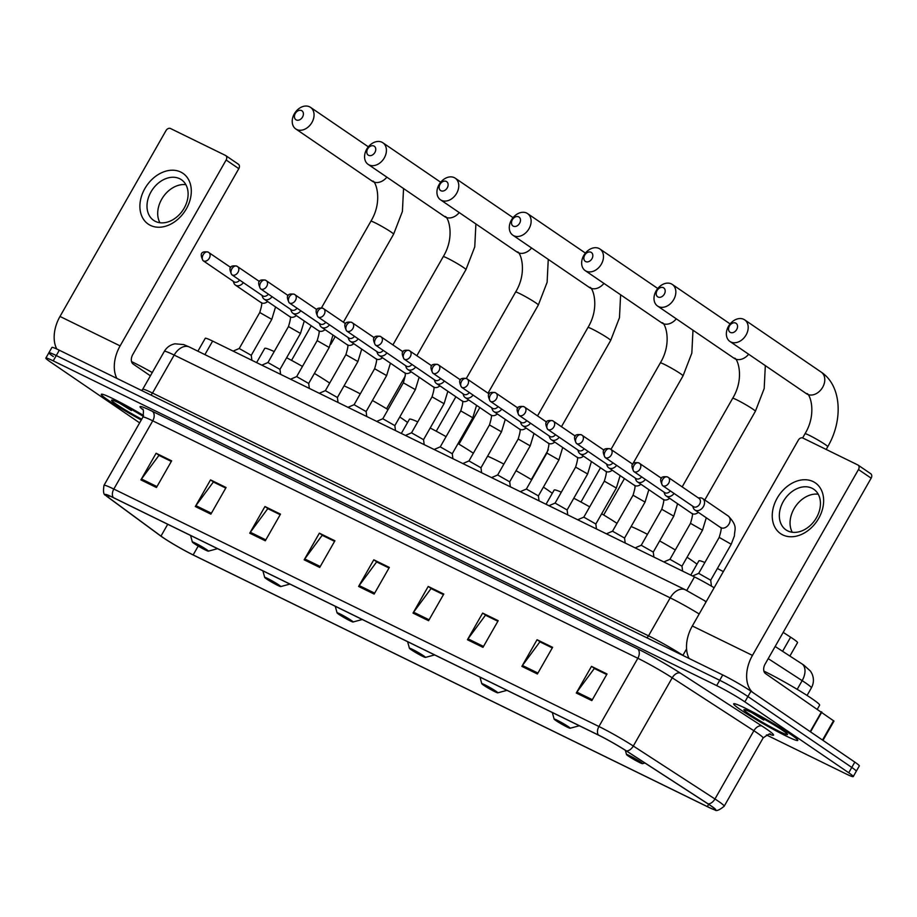 <?xml version="1.0" encoding="UTF-8"?>
<svg xmlns="http://www.w3.org/2000/svg" width="917" height="917" viewBox="0 0 917 917"><rect width="100%" height="100%" fill="white"/><g stroke="black" fill="none" stroke-linecap="round" stroke-linejoin="round"><path stroke-width="1.38" d="M783.198 632.375L790.626 637.189A23.074 1.651 29.7 0 1 793.056 638.805A23.074 1.651 29.7 0 1 797.549 642.622L789.892 656.033M197.9 351.188L205.259 338.293A23.074 1.651 29.7 0 1 212.629 341.078L694.478 576.931A23.074 1.651 29.7 0 1 714.137 587.751M766.429 734.93L845.852 773.81A23.074 1.651 -150.3 0 0 853.234 776.596L859.309 765.936A23.074 1.651 -150.3 0 0 854.816 762.107L750.966 691.212A23.074 1.651 -150.3 0 0 722.745 674.946L59.307 350.214A23.074 1.651 -150.3 0 0 51.925 347.428L48.888 352.758A23.074 1.651 -150.3 0 0 53.381 356.575M853.234 776.596A23.074 1.651 -150.3 0 0 848.741 772.767L744.879 701.872L747.917 696.542A23.074 1.651 -150.3 0 0 719.707 680.276L56.258 355.544A23.074 1.651 -150.3 0 0 48.888 352.758A23.074 1.651 -150.3 0 1 56.258 355.544L719.707 680.276A23.074 1.651 -150.3 0 1 747.917 696.542L851.778 767.437L747.917 696.542L750.966 691.212M856.272 771.266A23.074 1.651 -150.3 0 0 851.778 767.437A23.074 1.651 -150.3 0 1 856.272 771.266M790.592 734.276A36.909 2.636 -150.3 0 0 755.574 713.472A36.909 2.636 -150.3 0 0 733.646 703.809A36.909 2.636 -150.3 0 0 740.833 709.918A36.909 2.636 -150.3 0 0 775.851 730.723A36.909 2.636 -150.3 0 0 797.779 740.386A36.909 2.636 -150.3 0 0 790.592 734.276A36.909 2.636 -150.3 0 0 755.574 713.472A36.909 2.636 -150.3 0 0 733.646 703.809A36.909 2.636 -150.3 0 0 740.833 709.918A36.909 2.636 -150.3 0 0 775.851 730.723A36.909 2.636 -150.3 0 0 797.779 740.386A36.909 2.636 -150.3 0 0 790.592 734.276M143.591 415.493A36.909 2.636 -150.3 0 0 101.306 394.299A36.909 2.636 -150.3 0 0 108.493 400.408A36.909 2.636 -150.3 0 0 141.264 419.997A36.909 2.636 -150.3 0 1 108.493 400.408A36.909 2.636 -150.3 0 1 101.306 394.299A36.909 2.636 -150.3 0 1 143.591 415.493M710.411 805.493A24.61 1.754 29.7 0 1 715.203 809.562A24.61 1.754 29.7 0 1 707.339 806.593L193.166 554.923A24.61 1.754 29.7 0 1 160.979 536.101L108.378 497.392A24.61 1.754 29.7 0 1 105.684 494.79A24.61 1.754 29.7 0 1 113.548 497.759L598.652 735.205A24.61 1.754 29.7 0 1 626.151 750.828L707.809 803.762A24.61 1.754 29.7 0 1 710.411 805.493M710.824 805.688A25.218 1.8 -150.3 0 0 708.165 803.922L626.506 750.989A25.218 1.8 -150.3 0 0 598.32 734.976L113.215 497.53A25.218 1.8 -150.3 0 0 105.604 495.26A25.218 1.8 -150.3 0 0 107.908 497.152L160.509 535.86A25.218 1.8 -150.3 0 0 193.51 555.152L707.672 806.822A25.218 1.8 -150.3 0 0 714.847 809.871A25.218 1.8 -150.3 0 0 710.824 805.688M744.879 701.872A23.074 1.651 -150.3 0 0 716.67 685.607L53.22 360.874A23.074 1.651 -150.3 0 0 45.85 358.088A23.074 1.651 -150.3 0 0 50.343 361.906L139.636 422.863M249.745 533.178L264.944 506.528L280.499 514.139L265.3 540.789L249.745 533.178A6.155 4.069 116.1 0 1 250.33 532.284L265.815 539.872M195.321 506.539L210.52 479.889L226.075 487.5L210.876 514.15L195.321 506.539A6.155 4.069 116.1 0 1 195.906 505.645L211.403 513.233M140.897 479.9L156.108 453.25L171.651 460.861L156.452 487.512L140.897 479.9A6.155 4.069 116.1 0 1 141.482 479.006L156.979 486.595M413.017 613.095L428.216 586.444L443.771 594.056L428.571 620.706L413.017 613.095A6.155 4.069 116.1 0 1 413.601 612.201L429.087 619.789M467.441 639.734L482.64 613.083L498.195 620.694L482.984 647.345L467.441 639.734A6.155 4.069 116.1 0 1 468.014 638.84L483.511 646.428M521.865 666.372L537.064 639.722L552.619 647.333L537.408 673.984L521.865 666.372A6.155 4.069 116.1 0 1 522.438 665.478L537.935 673.067M576.289 693.011L591.488 666.361L607.031 673.972L591.832 700.622L576.289 693.011A6.155 4.069 116.1 0 1 576.862 692.117L592.359 699.705M304.169 559.817L319.368 533.167L334.923 540.778L319.724 567.428L304.169 559.817A6.155 4.069 116.1 0 1 304.753 558.923L320.239 566.511M358.593 586.456L373.792 559.806L389.347 567.417L374.147 594.067L358.593 586.456A6.155 4.069 116.1 0 1 359.177 585.562L374.663 593.15M268.291 508.901L280.212 514.655M213.867 482.262L225.788 488.016M159.443 455.623L171.364 461.377M431.563 588.817L443.473 594.56M485.976 615.456L497.897 621.199M540.4 642.095L552.321 647.838M594.824 668.734L606.745 674.476M322.715 535.539L334.625 541.294M377.139 562.178L389.049 567.932M373.792 559.806L377.174 562.11M389.014 567.99L376.623 561.926L359.177 585.562M319.368 533.167L322.75 535.471M334.59 541.351L322.199 535.287L304.753 558.923M591.488 666.361L594.869 668.665M606.71 674.545L594.319 668.482L576.862 692.117M537.064 639.722L540.445 642.026M552.286 647.906L539.895 641.843L522.438 665.478M482.64 613.083L486.021 615.387M497.862 621.268L485.471 615.204L468.014 638.84M428.216 586.444L431.598 588.748M443.438 594.629L431.047 588.565L413.601 612.201M156.108 453.25L159.478 455.554M171.319 461.434L158.939 455.371L141.482 479.006M210.52 479.889L213.902 482.193M225.742 488.073L213.363 482.01L195.906 505.645M264.944 506.528L268.326 508.832M280.166 514.712L267.787 508.648L250.33 532.284M817.437 709.024L819.626 705.173A38.445 2.751 -150.3 0 0 812.153 698.811A38.445 2.751 -150.3 0 0 763.907 671.118M782.614 730.368A25.068 1.788 -150.3 0 0 759.574 716.647A25.068 1.788 -150.3 0 0 744.054 709.598A25.068 1.788 -150.3 0 0 748.811 713.827A25.068 1.788 -150.3 0 0 773.329 728.35A25.068 1.788 -150.3 0 0 787.497 734.379A25.068 1.788 -150.3 0 0 782.614 730.368M751.619 712.543L763.701 720.04L760.376 717.083M763.701 720.04L756.903 715.226M813.15 481.597A30.754 22.982 124.3 0 1 818.675 518.392A30.754 22.982 124.3 0 1 782.74 534.898A30.754 22.982 124.3 0 1 777.215 498.091A30.754 22.982 124.3 0 1 813.15 481.597M787.737 530.897A24.61 18.386 -55.7 0 0 815.798 518.827A24.61 18.386 -55.7 0 0 813.769 489.254A24.61 18.386 -55.7 0 0 812.061 488.257A24.61 18.386 -55.7 0 0 783.989 500.315A24.61 18.386 -55.7 0 0 786.018 529.9A24.61 18.386 -55.7 0 0 787.737 530.897M752.479 692.243A30.754 20.334 -63.9 0 1 752.456 655.403L858.484 469.527A3.84 2.877 -55.7 0 0 858.06 465.079A3.84 2.877 -55.7 0 0 857.796 464.93L802.856 438.028A3.84 2.877 -55.7 0 0 798.363 440.091L692.335 625.979L752.456 655.403M689.103 658.486A30.754 20.334 -63.9 0 1 692.335 625.979M792.277 532.25A24.61 18.386 124.3 0 1 795.429 506.528A24.61 18.386 124.3 0 1 818.239 494.217M870.462 473.573A3.84 2.877 124.3 0 1 870.726 473.722A3.84 2.877 124.3 0 1 871.15 478.17L765.122 664.057A7.691 5.078 116.1 0 0 765.546 673.594L833.989 721.071L822.973 740.374M735.721 323.105A5.387 4.023 -55.7 0 0 729.428 325.993A5.387 4.023 -55.7 0 0 730.391 332.424A5.387 4.023 -55.7 0 0 736.683 329.535A5.387 4.023 -55.7 0 0 735.721 323.105M730.815 341.972A13.067 9.766 124.3 0 1 729.909 341.445A13.067 9.766 124.3 0 1 728.832 325.73A13.067 9.766 124.3 0 1 743.733 319.322A13.067 9.766 124.3 0 1 744.65 319.85A13.067 9.766 124.3 0 1 745.727 335.565A13.067 9.766 124.3 0 1 730.815 341.972M628.294 756.021A9.227 0.665 -150.3 0 0 636.776 761.064A9.227 0.665 -150.3 0 0 642.485 763.666A9.227 0.665 -150.3 0 0 640.742 762.107A9.227 0.665 -150.3 0 0 631.71 756.754A9.227 0.665 -150.3 0 0 626.506 754.542A9.227 0.665 -150.3 0 0 628.294 756.021M723.341 571.612A42.297 3.026 -150.3 0 0 717.381 568.494M704.864 562.511A42.297 3.026 -150.3 0 0 698.869 560.883L690.753 575.108M663.358 287.686A5.387 4.023 -55.7 0 0 657.076 290.574A5.387 4.023 -55.7 0 0 658.039 297.016A5.387 4.023 -55.7 0 0 664.332 294.128A5.387 4.023 -55.7 0 0 663.358 287.686M658.463 306.553A13.067 9.766 124.3 0 1 657.546 306.026A13.067 9.766 124.3 0 1 656.469 290.311A13.067 9.766 124.3 0 1 671.382 283.903A13.067 9.766 124.3 0 1 672.287 284.43A13.067 9.766 124.3 0 1 673.376 300.146A13.067 9.766 124.3 0 1 658.463 306.553M555.943 720.602A9.227 0.665 -150.3 0 0 564.425 725.656A9.227 0.665 -150.3 0 0 570.133 728.247A9.227 0.665 -150.3 0 0 568.38 726.688A9.227 0.665 -150.3 0 0 559.359 721.347A9.227 0.665 -150.3 0 0 554.143 719.123A9.227 0.665 -150.3 0 0 555.943 720.602M697 564.161A42.297 3.026 -150.3 0 0 691.75 560.379A42.297 3.026 -150.3 0 0 687.062 557.261M675.29 549.959A42.297 3.026 -150.3 0 0 659.644 540.927M647.471 534.336A42.297 3.026 -150.3 0 0 631.125 526.53M591.007 252.267A5.387 4.023 -55.7 0 0 584.714 255.155A5.387 4.023 -55.7 0 0 585.688 261.597A5.387 4.023 -55.7 0 0 591.969 258.709A5.387 4.023 -55.7 0 0 591.007 252.267M586.101 271.134A13.067 9.766 124.3 0 1 585.195 270.607A13.067 9.766 124.3 0 1 584.118 254.892A13.067 9.766 124.3 0 1 599.03 248.484A13.067 9.766 124.3 0 1 599.936 249.011A13.067 9.766 124.3 0 1 601.013 264.726A13.067 9.766 124.3 0 1 586.101 271.134M483.58 685.182A9.227 0.665 -150.3 0 0 492.062 690.237A9.227 0.665 -150.3 0 0 497.782 692.828A9.227 0.665 -150.3 0 0 496.028 691.269A9.227 0.665 -150.3 0 0 486.996 685.927A9.227 0.665 -150.3 0 0 481.792 683.704A9.227 0.665 -150.3 0 0 483.58 685.182M617.003 523.355A42.297 3.026 -150.3 0 0 601.667 513.784M589.688 506.849A42.297 3.026 -150.3 0 0 573.801 498.24M561.319 492.188A42.297 3.026 -150.3 0 0 554.155 490.056L546.039 504.27M518.644 216.848A5.387 4.023 -55.7 0 0 512.362 219.736A5.387 4.023 -55.7 0 0 513.325 226.178A5.387 4.023 -55.7 0 0 519.618 223.29A5.387 4.023 -55.7 0 0 518.644 216.848M513.749 235.726A13.067 9.766 124.3 0 1 512.832 235.188A13.067 9.766 124.3 0 1 511.755 219.484A13.067 9.766 124.3 0 1 526.667 213.065A13.067 9.766 124.3 0 1 527.573 213.604A13.067 9.766 124.3 0 1 528.662 229.307A13.067 9.766 124.3 0 1 513.749 235.726M411.229 649.763A9.227 0.665 -150.3 0 0 419.711 654.818A9.227 0.665 -150.3 0 0 425.419 657.409A9.227 0.665 -150.3 0 0 423.665 655.85A9.227 0.665 -150.3 0 0 414.644 650.508A9.227 0.665 -150.3 0 0 409.429 648.296A9.227 0.665 -150.3 0 0 411.229 649.763M552.286 493.335A42.297 3.026 -150.3 0 0 547.036 489.54A42.297 3.026 -150.3 0 0 543.403 487.122M531.665 479.774A42.297 3.026 -150.3 0 0 516.042 470.708M503.88 464.094A42.297 3.026 -150.3 0 0 487.592 456.185M446.292 181.428A5.387 4.023 -55.7 0 0 440 184.317A5.387 4.023 -55.7 0 0 440.974 190.759A5.387 4.023 -55.7 0 0 447.255 187.87A5.387 4.023 -55.7 0 0 446.292 181.428M441.386 200.307A13.067 9.766 124.3 0 1 440.481 199.78A13.067 9.766 124.3 0 1 439.403 184.065A13.067 9.766 124.3 0 1 454.316 177.657A13.067 9.766 124.3 0 1 455.222 178.185A13.067 9.766 124.3 0 1 456.299 193.9A13.067 9.766 124.3 0 1 441.386 200.307M338.877 614.344A9.227 0.665 -150.3 0 0 347.348 619.399A9.227 0.665 -150.3 0 0 353.068 621.99A9.227 0.665 -150.3 0 0 351.314 620.442A9.227 0.665 -150.3 0 0 342.282 615.089A9.227 0.665 -150.3 0 0 337.078 612.877A9.227 0.665 -150.3 0 0 338.877 614.344M473.344 453.227A42.297 3.026 -150.3 0 0 458.042 443.599M446.075 436.641A42.297 3.026 -150.3 0 0 430.211 427.998M417.762 421.866A42.297 3.026 -150.3 0 0 409.44 419.218L401.325 433.443M373.93 146.021A5.387 4.023 -55.7 0 0 367.648 148.909A5.387 4.023 -55.7 0 0 368.611 155.34A5.387 4.023 -55.7 0 0 374.904 152.451A5.387 4.023 -55.7 0 0 373.93 146.021M369.035 164.888A13.067 9.766 124.3 0 1 368.118 164.361A13.067 9.766 124.3 0 1 367.041 148.646A13.067 9.766 124.3 0 1 381.953 142.238A13.067 9.766 124.3 0 1 382.859 142.765A13.067 9.766 124.3 0 1 383.948 158.481A13.067 9.766 124.3 0 1 369.035 164.888M266.515 578.936A9.227 0.665 -150.3 0 0 274.997 583.98A9.227 0.665 -150.3 0 0 280.705 586.582A9.227 0.665 -150.3 0 0 278.951 585.023A9.227 0.665 -150.3 0 0 269.93 579.682A9.227 0.665 -150.3 0 0 264.715 577.458A9.227 0.665 -150.3 0 0 266.515 578.936M407.572 422.496A42.297 3.026 -150.3 0 0 402.322 418.714A42.297 3.026 -150.3 0 0 399.755 416.983M388.029 409.601A42.297 3.026 -150.3 0 0 372.428 400.488M360.278 393.852A42.297 3.026 -150.3 0 0 344.047 385.851M301.578 110.602A5.387 4.023 -55.7 0 0 295.285 113.49A5.387 4.023 -55.7 0 0 296.26 119.932A5.387 4.023 -55.7 0 0 302.541 117.044A5.387 4.023 -55.7 0 0 301.578 110.602M296.672 129.469A13.067 9.766 124.3 0 1 295.767 128.942A13.067 9.766 124.3 0 1 294.689 113.227A13.067 9.766 124.3 0 1 309.602 106.819A13.067 9.766 124.3 0 1 310.508 107.346A13.067 9.766 124.3 0 1 311.585 123.061A13.067 9.766 124.3 0 1 296.672 129.469M194.163 543.517A9.227 0.665 -150.3 0 0 202.634 548.572A9.227 0.665 -150.3 0 0 208.354 551.163A9.227 0.665 -150.3 0 0 206.6 549.604A9.227 0.665 -150.3 0 0 197.568 544.262A9.227 0.665 -150.3 0 0 192.364 542.039A9.227 0.665 -150.3 0 0 194.163 543.517M329.684 383.1A42.297 3.026 -150.3 0 0 314.405 373.414M302.461 366.433A42.297 3.026 -150.3 0 0 286.62 357.745M274.206 351.566A42.297 3.026 -150.3 0 0 264.726 348.38L256.611 362.605M692.656 506.138L693.321 507.949A6.923 5.17 -55.7 0 0 694.868 509.978L720.453 527.447A6.923 5.17 -55.7 0 0 721.232 527.86A6.923 5.17 -55.7 0 0 729.026 524.02A6.923 5.17 -55.7 0 0 728.258 516.019C738.242 526.461 734.391 529.361 734.448 535.815L731.216 544.251L710.698 580.22L698.662 573.366M694.868 509.978A6.923 5.17 -55.7 0 0 703.431 506.551A6.923 5.17 -55.7 0 0 702.674 498.55A6.923 5.17 -55.7 0 0 700.221 497.851L698.284 497.885M693.103 506.413A4.998 3.737 -55.7 0 0 693.424 506.665A4.998 3.737 -55.7 0 0 693.768 506.872A4.998 3.737 -55.7 0 0 699.602 504.19A4.998 3.737 -55.7 0 0 699.052 498.412L668.195 477.344A4.998 3.737 -55.7 0 0 667.851 477.138A4.998 3.301 -63.9 0 0 667.576 476.978A4.998 3.301 -63.9 0 0 662.636 479.591A4.998 3.301 116.1 0 0 662.911 485.804A4.998 3.737 -55.7 0 0 668.608 483.351A4.998 3.737 -55.7 0 0 668.195 477.344L667.576 476.978C660.595 475.774 658.922 478.651 662.555 485.597A4.998 3.737 -55.7 0 0 662.911 485.804M681.973 566.167L669.949 559.313M663.942 492.085L664.607 493.896A6.923 5.17 -55.7 0 0 666.155 495.925A6.923 5.17 -55.7 0 0 674.087 493.461M664.389 492.36A4.998 3.737 -55.7 0 0 664.71 492.612A4.998 3.737 -55.7 0 0 665.054 492.807A4.998 3.737 -55.7 0 0 670.361 490.927M677.571 503.72L673.777 516.145L653.271 552.103L641.235 545.26M635.229 478.032L635.894 479.843A6.923 5.17 -55.7 0 0 637.441 481.872A6.923 5.17 -55.7 0 0 645.373 479.408M635.676 478.307A4.998 3.737 -55.7 0 0 635.985 478.559A4.998 3.737 -55.7 0 0 636.341 478.754A4.998 3.737 -55.7 0 0 641.648 476.874M648.858 489.667L645.064 502.08L624.557 538.05L612.522 531.207M606.504 463.979L607.18 465.79A6.923 5.17 -55.7 0 0 608.728 467.819A6.923 5.17 -55.7 0 0 616.66 465.355M606.962 464.254A4.998 3.737 -55.7 0 0 607.272 464.495A4.998 3.737 -55.7 0 0 607.627 464.701A4.998 3.737 -55.7 0 0 612.934 462.81M620.133 475.614L616.35 488.027L595.844 523.997L583.808 517.154M577.79 449.926L578.467 451.737A6.923 5.17 -55.7 0 0 580.014 453.766A6.923 5.17 -55.7 0 0 587.935 451.302M578.249 450.19A4.998 3.737 -55.7 0 0 578.558 450.442A4.998 3.737 -55.7 0 0 578.914 450.648A4.998 3.737 -55.7 0 0 584.221 448.757M591.419 461.549L587.637 473.974L567.119 509.944L555.094 503.089M549.077 435.862L549.753 437.673A6.923 5.17 -55.7 0 0 551.3 439.702A6.923 5.17 -55.7 0 0 559.221 437.249M549.535 436.137A4.998 3.737 -55.7 0 0 549.845 436.389A4.998 3.737 -55.7 0 0 550.2 436.595A4.998 3.737 -55.7 0 0 555.507 434.704M538.405 495.902L526.381 489.036L546.899 453.067L558.923 459.921L562.706 447.496M520.363 421.809L521.039 423.62A6.923 5.17 -55.7 0 0 522.587 425.648A6.923 5.17 -55.7 0 0 530.507 423.195M520.822 422.084A4.998 3.737 -55.7 0 0 521.131 422.336A4.998 3.737 -55.7 0 0 521.475 422.542A4.998 3.737 -55.7 0 0 526.794 420.651M533.992 433.443L530.209 445.868L509.692 481.826L497.667 474.983M491.65 407.756L492.326 409.567A6.923 5.17 -55.7 0 0 493.862 411.595A6.923 5.17 -55.7 0 0 501.794 409.131M492.097 408.031A4.998 3.737 -55.7 0 0 492.418 408.283A4.998 3.737 -55.7 0 0 492.761 408.478A4.998 3.737 -55.7 0 0 498.069 406.598M501.496 431.815L480.978 467.773L468.954 460.93L489.472 424.949L501.496 431.815L505.278 419.39M462.936 393.702L463.612 395.514A6.923 5.17 -55.7 0 0 465.148 397.542A6.923 5.17 -55.7 0 0 473.08 395.078M463.383 393.978A4.998 3.737 -55.7 0 0 463.704 394.23A4.998 3.737 -55.7 0 0 464.048 394.425A4.998 3.737 -55.7 0 0 469.355 392.533M472.782 417.751L452.264 453.72L440.24 446.877L460.758 410.896L472.782 417.751L476.565 405.337M434.222 379.649L434.887 381.461A6.923 5.17 -55.7 0 0 436.435 383.489A6.923 5.17 -55.7 0 0 444.367 381.025M434.669 379.925A4.998 3.737 -55.7 0 0 434.99 380.165A4.998 3.737 -55.7 0 0 435.334 380.372A4.998 3.737 -55.7 0 0 440.641 378.48M423.539 439.679L411.515 432.824L432.045 396.843L444.069 403.698L447.851 391.272M405.509 365.596L406.174 367.396A6.923 5.17 -55.7 0 0 407.721 369.436A6.923 5.17 -55.7 0 0 415.653 366.972M405.956 365.86A4.998 3.737 -55.7 0 0 406.277 366.112A4.998 3.737 -55.7 0 0 406.621 366.319A4.998 3.737 -55.7 0 0 411.928 364.427M419.138 377.219L415.355 389.645L394.837 425.614L382.802 418.76M376.795 351.532L377.46 353.343A6.923 5.17 -55.7 0 0 379.008 355.372A6.923 5.17 -55.7 0 0 386.94 352.919M377.242 351.807A4.998 3.737 -55.7 0 0 377.563 352.059A4.998 3.737 -55.7 0 0 377.907 352.266A4.998 3.737 -55.7 0 0 383.214 350.374M386.63 375.592L366.124 411.561L354.088 404.706L374.617 368.737L386.63 375.592L390.424 363.166M348.082 337.479L348.747 339.29A6.923 5.17 -55.7 0 0 350.294 341.319A6.923 5.17 -55.7 0 0 358.226 338.854M348.529 337.754A4.998 3.737 -55.7 0 0 348.838 338.006A4.998 3.737 -55.7 0 0 349.194 338.213A4.998 3.737 -55.7 0 0 354.501 336.321M357.917 361.539L337.41 397.497L325.375 390.653L345.892 354.673L357.917 361.539L361.711 349.113M319.368 323.426L320.033 325.237A6.923 5.17 -55.7 0 0 321.58 327.266A6.923 5.17 -55.7 0 0 329.512 324.801M319.815 323.701A4.998 3.737 -55.7 0 0 320.125 323.953A4.998 3.737 -55.7 0 0 320.48 324.148A4.998 3.737 -55.7 0 0 325.787 322.268M308.685 383.455L296.661 376.6L317.179 340.62L329.203 347.474L332.986 335.06M290.643 309.373L291.319 311.184A6.923 5.17 -55.7 0 0 292.867 313.213A6.923 5.17 -55.7 0 0 300.799 310.748M291.102 309.648A4.998 3.737 -55.7 0 0 291.411 309.889A4.998 3.737 -55.7 0 0 291.766 310.095A4.998 3.737 -55.7 0 0 297.074 308.204M300.489 333.421L279.972 369.391L267.947 362.547L288.465 326.567L300.489 333.421L304.272 321.007M261.93 295.32L262.606 297.131A6.923 5.17 -55.7 0 0 264.153 299.16A6.923 5.17 -55.7 0 0 272.074 296.695M262.388 295.583A4.998 3.737 -55.7 0 0 262.698 295.836A4.998 3.737 -55.7 0 0 263.053 296.042A4.998 3.737 -55.7 0 0 268.36 294.151M275.558 306.943L271.776 319.368L251.258 355.337L239.234 348.494M233.216 281.255L233.892 283.066A6.923 5.17 -55.7 0 0 235.44 285.107A6.923 5.17 -55.7 0 0 243.36 282.642M233.675 281.53A4.998 3.737 -55.7 0 0 233.984 281.783A4.998 3.737 -55.7 0 0 234.328 281.989A4.998 3.737 -55.7 0 0 239.646 280.098M180.798 172.075A30.754 22.982 124.3 0 1 186.334 208.87A30.754 22.982 124.3 0 1 150.399 225.376A30.754 22.982 124.3 0 1 144.863 188.581A30.754 22.982 124.3 0 1 180.798 172.075M155.386 221.375A24.61 18.386 -55.7 0 0 183.457 209.317A24.61 18.386 -55.7 0 0 181.428 179.732A24.61 18.386 -55.7 0 0 179.709 178.735A24.61 18.386 -55.7 0 0 151.649 190.805A24.61 18.386 -55.7 0 0 153.678 220.378A24.61 18.386 -55.7 0 0 155.386 221.375M116.883 378.4A30.754 20.334 -63.9 0 1 120.116 345.892L226.144 160.005A3.84 2.877 -55.7 0 0 225.72 155.569A3.84 2.877 -55.7 0 0 225.444 155.409L170.505 128.518A3.84 2.877 -55.7 0 0 166.011 130.581L59.995 316.457L120.116 345.892M56.785 349.022A30.754 20.334 -63.9 0 1 59.995 316.457M159.925 222.728A24.61 18.386 124.3 0 1 163.088 197.006A24.61 18.386 124.3 0 1 185.887 184.695M238.111 164.051A3.84 2.877 124.3 0 1 238.386 164.212A3.84 2.877 124.3 0 1 238.81 168.659L132.782 354.535A7.691 5.078 116.1 0 0 133.206 364.083L150.388 375.821M143.281 416.364A25.068 1.788 -150.3 0 0 111.714 400.087A25.068 1.788 -150.3 0 0 116.47 404.317A25.068 1.788 -150.3 0 0 141.711 419.218M119.279 403.022L131.36 410.529L128.036 407.561M152.268 372.531A38.445 2.751 -150.3 0 0 131.555 361.607M131.36 410.529L124.563 405.704M782.579 651.299L790.626 637.189M686.753 590.479L694.478 576.931M204.904 354.615L212.629 341.078M775.152 646.474L803.705 665.02L810.525 671.175L811.981 673.697C814.067 678.523 813.872 683.245 811.385 687.888A30.754 2.201 -150.3 0 0 805.401 682.798A30.754 2.201 -150.3 0 0 802.157 680.643L797.194 689.343M722.745 674.946L716.67 685.607M854.816 762.107L848.741 772.767M59.307 350.214L53.22 360.874M686.569 648.927L682.913 655.357L683.52 655.747M699.178 613.977A30.754 2.201 -150.3 0 0 670.201 597.861L648.537 635.836A30.754 2.201 29.7 0 1 682.913 655.357A3.84 2.384 -57 0 0 682.867 655.437M801.779 663.736A15.383 9.548 123 0 1 802.157 680.643L768.217 658.635M189.372 347.016A15.383 10.167 116.1 0 0 174.173 355.074A30.754 2.201 -150.3 0 0 164.338 351.36C166.779 347.279 170.31 344.769 174.952 343.806L183.755 344.586L189.372 347.016L685.4 589.814A15.383 10.167 116.1 0 0 670.201 597.861L174.173 355.074L152.509 393.049L648.537 635.836A3.84 2.545 -63.9 0 1 646.68 637.716M164.338 351.36L142.685 389.335A30.754 2.201 29.7 0 1 152.509 393.049A3.84 2.545 -63.9 0 1 150.652 394.929M685.4 589.814L704.199 600.475A15.383 9.548 123 0 1 705.918 602.171M707.339 806.593L708.646 804.301M113.215 497.53A7.691 5.078 -63.9 0 1 113.823 489.059L598.927 726.505A30.754 2.201 29.7 0 1 633.303 746.025L714.962 798.971A30.754 2.201 29.7 0 1 718.206 801.126A30.754 2.201 29.7 0 1 724.189 806.215L763.104 737.99A30.754 2.201 -150.3 0 0 757.121 732.901A30.754 2.201 -150.3 0 0 753.877 730.746L672.218 677.801A30.754 2.201 -150.3 0 0 637.842 658.28L152.738 420.834A30.754 2.201 -150.3 0 0 142.903 417.132C143.74 411.435 143.568 408.753 142.387 409.085M708.165 803.922A7.691 4.78 123 0 0 714.962 798.971L753.877 730.746A7.691 4.78 -57 0 1 762.05 726.081A38.445 2.751 29.7 0 1 769.638 734.265M142.788 409.612A38.445 2.751 29.7 0 1 152.314 411.297L637.418 648.743A7.691 5.078 116.1 0 1 637.842 658.28L598.927 726.505A7.691 5.078 116.1 0 0 598.32 734.976M105.604 495.26C103.575 494.916 103.036 491.615 103.988 485.345A30.754 2.201 29.7 0 1 113.823 489.059L152.738 420.834A7.691 5.078 116.1 0 0 152.314 411.297M637.418 648.743A38.445 2.751 29.7 0 1 680.38 673.135A7.691 4.78 -57 0 0 672.218 677.801L633.303 746.025A7.691 4.78 123 0 1 626.506 750.989M680.38 673.135L762.05 726.081M108.378 497.392L109.295 495.788M160.979 536.101L167.719 524.283M193.166 554.923L198.221 546.062M810.192 731.651L821.517 711.81M871.15 478.17L858.484 469.527M821.838 712.039L810.525 731.869M822.503 740.053L833.564 720.659M802.627 437.936L805.034 433.718A13.067 0.94 29.7 0 1 809.218 435.3A13.067 0.94 29.7 0 1 825.208 444.516A13.067 0.94 29.7 0 1 827.753 446.671C843.124 420.571 841.898 385.828 821.231 372.13L744.65 319.85M805.034 433.718C817.907 412.421 809.046 391.548 806.49 393.725A13.067 9.766 -55.7 0 0 807.407 394.253A13.067 9.766 -55.7 0 0 822.32 387.845A13.067 9.766 -55.7 0 0 821.231 372.13M682.168 486.881L732.683 398.299A13.067 0.94 29.7 0 1 736.855 399.881A13.067 0.94 29.7 0 1 752.846 409.097A13.067 0.94 29.7 0 1 755.39 411.263L764.182 388.556L765.328 365.631M732.683 398.299C745.555 377.002 736.695 356.128 734.139 358.306A13.067 9.766 -55.7 0 0 735.044 358.834A13.067 9.766 -55.7 0 0 748.662 354.237M610.986 449.387L660.332 362.891A13.067 0.94 29.7 0 1 664.504 364.462A13.067 0.94 29.7 0 1 680.494 373.678A13.067 0.94 29.7 0 1 683.039 375.844L691.831 353.137L692.977 330.212M660.332 362.891C673.193 341.594 664.332 320.709 661.776 322.887A13.067 9.766 -55.7 0 0 662.693 323.426A13.067 9.766 -55.7 0 0 676.299 318.829M537.534 415.882L587.969 327.472A13.067 0.94 29.7 0 1 592.153 329.043A13.067 0.94 29.7 0 1 608.131 338.258A13.067 0.94 29.7 0 1 610.676 340.425L619.468 317.718L620.614 294.793M587.969 327.472C600.841 306.175 591.981 285.29 589.425 287.48A13.067 9.766 -55.7 0 0 590.33 288.007A13.067 9.766 -55.7 0 0 603.948 283.41M466.317 378.48L515.618 292.053A13.067 0.94 29.7 0 1 519.79 293.635A13.067 0.94 29.7 0 1 535.78 302.839A13.067 0.94 29.7 0 1 538.325 305.006L547.117 282.298L548.263 259.373M515.618 292.053C528.49 270.756 519.618 249.871 517.062 252.06A13.067 9.766 -55.7 0 0 517.979 252.588A13.067 9.766 -55.7 0 0 531.585 247.991M392.912 344.895L443.255 256.634A13.067 0.94 29.7 0 1 447.439 258.216A13.067 0.94 29.7 0 1 463.417 267.432A13.067 0.94 29.7 0 1 465.962 269.587L474.754 246.891L475.9 223.954M443.255 256.634C456.127 235.337 447.267 214.463 444.711 216.641A13.067 9.766 -55.7 0 0 445.616 217.169A13.067 9.766 -55.7 0 0 459.234 212.572M321.477 307.86L370.904 221.215A13.067 0.94 29.7 0 1 375.076 222.797A13.067 0.94 29.7 0 1 391.066 232.012A13.067 0.94 29.7 0 1 393.611 234.179L402.403 211.472L403.549 188.547M370.904 221.215C383.776 199.929 374.915 179.044 372.348 181.222A13.067 9.766 -55.7 0 0 373.265 181.761A13.067 9.766 -55.7 0 0 386.871 177.164M731.216 544.251L719.192 537.396C721.324 530.393 721.748 527.08 720.453 527.447M634.186 471.739A4.998 3.737 -55.7 0 0 639.894 469.298A4.998 3.737 -55.7 0 0 639.481 463.28A4.998 3.737 -55.7 0 0 639.126 463.085A4.998 3.301 -63.9 0 0 638.862 462.925A4.998 3.301 -63.9 0 0 633.922 465.538A4.998 3.301 116.1 0 0 634.186 471.739A4.998 3.737 -55.7 0 1 633.842 471.544L664.71 492.612M706.285 517.773L702.502 530.198L690.478 523.343C692.61 516.34 693.034 513.027 691.739 513.394A6.923 5.17 -55.7 0 0 692.518 513.807A6.923 5.17 -55.7 0 0 698.341 512.351M605.472 457.686A4.998 3.737 -55.7 0 0 611.181 455.233A4.998 3.737 -55.7 0 0 610.768 449.227A4.998 3.737 -55.7 0 0 610.413 449.032A4.998 3.301 -63.9 0 0 610.149 448.872A4.998 3.301 -63.9 0 0 605.197 451.485A4.998 3.301 116.1 0 0 605.472 457.686A4.998 3.737 -55.7 0 1 605.128 457.491L635.985 478.559M673.777 516.145L661.753 509.279C663.897 502.287 664.321 498.974 663.025 499.341A6.923 5.17 -55.7 0 0 663.805 499.754A6.923 5.17 -55.7 0 0 669.628 498.298M576.759 443.633A4.998 3.737 -55.7 0 0 582.467 441.18A4.998 3.737 -55.7 0 0 582.054 435.174A4.998 3.737 -55.7 0 0 581.699 434.967A4.998 3.301 -63.9 0 0 581.424 434.818A4.998 3.301 -63.9 0 0 576.484 437.432A4.998 3.301 116.1 0 0 576.759 443.633A4.998 3.737 -55.7 0 1 576.415 443.427L607.272 464.495M645.064 502.08L633.039 495.226C635.183 488.234 635.607 484.921 634.312 485.288A6.923 5.17 -55.7 0 0 635.091 485.701A6.923 5.17 -55.7 0 0 640.914 484.245M548.045 429.58A4.998 3.737 -55.7 0 0 553.753 427.127A4.998 3.737 -55.7 0 0 553.329 421.121A4.998 3.737 -55.7 0 0 552.985 420.914A4.998 3.301 -63.9 0 0 552.71 420.754A4.998 3.301 -63.9 0 0 547.77 423.379A4.998 3.301 116.1 0 0 548.045 429.58A4.998 3.737 -55.7 0 1 547.701 429.374L578.558 450.442M616.35 488.027L604.326 481.173C606.469 474.181 606.894 470.857 605.598 471.223A6.923 5.17 -55.7 0 0 606.378 471.636A6.923 5.17 -55.7 0 0 612.201 470.192M519.331 415.527A4.998 3.737 -55.7 0 0 525.028 413.074A4.998 3.737 -55.7 0 0 524.616 407.068A4.998 3.737 -55.7 0 0 524.272 406.861A4.998 3.301 -63.9 0 0 523.997 406.701A4.998 3.301 -63.9 0 0 519.056 409.314A4.998 3.301 116.1 0 0 519.331 415.527A4.998 3.737 -55.7 0 1 518.988 415.321L549.845 436.389M587.637 473.974L575.612 467.12C577.756 460.116 578.18 456.804 576.885 457.17A6.923 5.17 -55.7 0 0 577.664 457.583A6.923 5.17 -55.7 0 0 583.487 456.127M490.618 401.474A4.998 3.737 -55.7 0 0 496.315 399.021A4.998 3.737 -55.7 0 0 495.902 393.015A4.998 3.737 -55.7 0 0 495.558 392.808A4.998 3.301 -63.9 0 0 495.283 392.648A4.998 3.301 -63.9 0 0 490.343 395.261A4.998 3.301 116.1 0 0 490.618 401.474A4.998 3.737 -55.7 0 1 490.274 401.268L521.131 422.336M522.587 425.648L548.171 443.117A6.923 5.17 -55.7 0 0 548.951 443.53A6.923 5.17 -55.7 0 0 554.774 442.074M461.904 387.41A4.998 3.737 -55.7 0 0 467.601 384.968A4.998 3.737 -55.7 0 0 467.189 378.95A4.998 3.737 -55.7 0 0 466.845 378.755A4.998 3.301 -63.9 0 0 466.57 378.595A4.998 3.301 -63.9 0 0 461.629 381.208A4.998 3.301 116.1 0 0 461.904 387.41A4.998 3.737 -55.7 0 1 461.549 387.215L492.418 408.283M530.209 445.868L518.185 439.002C520.329 432.01 520.741 428.697 519.446 429.064A6.923 5.17 -55.7 0 0 520.237 429.477A6.923 5.17 -55.7 0 0 526.049 428.021M433.191 373.357A4.998 3.737 -55.7 0 0 438.888 370.904A4.998 3.737 -55.7 0 0 438.475 364.897A4.998 3.737 -55.7 0 0 438.131 364.702A4.998 3.301 -63.9 0 0 437.856 364.542A4.998 3.301 -63.9 0 0 432.916 367.155A4.998 3.301 116.1 0 0 433.191 373.357A4.998 3.737 -55.7 0 1 432.835 373.15L463.704 394.23M465.148 397.542L490.733 415.011A6.923 5.17 -55.7 0 0 491.523 415.424A6.923 5.17 -55.7 0 0 497.335 413.968M404.477 359.304A4.998 3.737 -55.7 0 0 410.174 356.851A4.998 3.737 -55.7 0 0 409.761 350.844A4.998 3.737 -55.7 0 0 409.418 350.638A4.998 3.301 -63.9 0 0 409.142 350.489A4.998 3.301 -63.9 0 0 404.202 353.102A4.998 3.301 116.1 0 0 404.477 359.304A4.998 3.737 -55.7 0 1 404.122 359.097L434.99 380.165M436.435 383.489L462.019 400.958A6.923 5.17 -55.7 0 0 462.798 401.359A6.923 5.17 -55.7 0 0 468.621 399.915M375.764 345.25A4.998 3.737 -55.7 0 0 381.461 342.798A4.998 3.737 -55.7 0 0 381.048 336.791A4.998 3.737 -55.7 0 0 380.704 336.585A4.998 3.301 -63.9 0 0 380.429 336.424A4.998 3.301 -63.9 0 0 375.489 339.049A4.998 3.301 116.1 0 0 375.764 345.25A4.998 3.737 -55.7 0 1 375.408 345.044L406.277 366.112M407.721 369.436L433.305 386.894A6.923 5.17 -55.7 0 0 434.085 387.306A6.923 5.17 -55.7 0 0 439.908 385.862M347.039 331.197A4.998 3.737 -55.7 0 0 352.747 328.745A4.998 3.737 -55.7 0 0 352.334 322.738A4.998 3.737 -55.7 0 0 351.979 322.532A4.998 3.301 -63.9 0 0 351.715 322.371A4.998 3.301 -63.9 0 0 346.775 324.985A4.998 3.301 116.1 0 0 347.039 331.197A4.998 3.737 -55.7 0 1 346.695 330.991L377.563 352.059M415.355 389.645L403.331 382.79C405.463 375.787 405.887 372.474 404.592 372.841A6.923 5.17 -55.7 0 0 405.371 373.253A6.923 5.17 -55.7 0 0 411.194 371.798M318.325 317.133A4.998 3.737 -55.7 0 0 324.033 314.691A4.998 3.737 -55.7 0 0 323.621 308.685A4.998 3.737 -55.7 0 0 323.265 308.479A4.998 3.301 -63.9 0 0 323.002 308.318A4.998 3.301 -63.9 0 0 318.05 310.932A4.998 3.301 116.1 0 0 318.325 317.133A4.998 3.737 -55.7 0 1 317.981 316.938L348.838 338.006M350.294 341.319L375.878 358.788A6.923 5.17 -55.7 0 0 376.658 359.2A6.923 5.17 -55.7 0 0 382.481 357.745M289.612 303.08A4.998 3.737 -55.7 0 0 295.32 300.627A4.998 3.737 -55.7 0 0 294.907 294.621A4.998 3.737 -55.7 0 0 294.552 294.426A4.998 3.301 -63.9 0 0 294.277 294.265A4.998 3.301 -63.9 0 0 289.336 296.879A4.998 3.301 116.1 0 0 289.612 303.08A4.998 3.737 -55.7 0 1 289.268 302.885L320.125 323.953M321.58 327.266L347.165 344.735A6.923 5.17 -55.7 0 0 347.944 345.147A6.923 5.17 -55.7 0 0 353.767 343.692M260.898 289.027A4.998 3.737 -55.7 0 0 266.606 286.574A4.998 3.737 -55.7 0 0 266.194 280.568A4.998 3.737 -55.7 0 0 265.838 280.361A4.998 3.301 -63.9 0 0 265.563 280.212A4.998 3.301 -63.9 0 0 260.623 282.826A4.998 3.301 116.1 0 0 260.898 289.027A4.998 3.737 -55.7 0 1 260.554 288.821L291.411 309.889M292.867 313.213L318.451 330.682A6.923 5.17 -55.7 0 0 319.231 331.094A6.923 5.17 -55.7 0 0 325.054 329.639M232.184 274.974A4.998 3.737 -55.7 0 0 237.881 272.521A4.998 3.737 -55.7 0 0 237.469 266.515A4.998 3.737 -55.7 0 0 237.125 266.308A4.998 3.301 -63.9 0 0 236.85 266.148A4.998 3.301 -63.9 0 0 231.909 268.773A4.998 3.301 116.1 0 0 232.184 274.974A4.998 3.737 -55.7 0 1 231.841 274.768L262.698 295.836M264.153 299.16L289.738 316.617A6.923 5.17 -55.7 0 0 290.517 317.03A6.923 5.17 -55.7 0 0 296.34 315.586M203.471 260.921A4.998 3.737 -55.7 0 0 209.168 258.468A4.998 3.737 -55.7 0 0 208.755 252.462A4.998 3.737 -55.7 0 0 208.411 252.255A4.998 3.301 -63.9 0 0 208.136 252.095A4.998 3.301 -63.9 0 0 203.196 254.708A4.998 3.301 116.1 0 0 203.471 260.921A4.998 3.737 -55.7 0 1 203.127 260.715L233.984 281.783M271.776 319.368L259.752 312.514C261.895 305.51 262.319 302.197 261.013 302.564A6.923 5.17 -55.7 0 0 261.803 302.977A6.923 5.17 -55.7 0 0 267.626 301.533M238.81 168.659L226.144 160.005M811.385 687.888L807.075 695.453M142.685 389.335L141.619 390.504M704.199 600.475L706.159 601.747M714.847 809.871C716.166 811.442 719.283 810.227 724.189 806.215M45.85 358.088L48.888 352.758M103.988 485.345L142.903 417.132M770.291 734.345C770.612 733.038 768.217 734.253 763.104 737.99M858.06 465.079L870.726 473.722M806.49 393.725L729.909 341.445M826.171 449.445L827.753 446.671M642.485 763.666L644.938 763.001M626.506 754.542L625.325 750.289M734.139 358.306L657.546 306.026M704.783 499.994L755.39 411.263M570.133 728.247L579.338 725.748M554.143 719.123L552.321 712.532M730.127 323.919L672.287 284.43M661.776 322.887L585.195 270.607M603.673 514.987L624.454 478.548M632.65 464.174L683.039 375.844M497.782 692.828L506.975 690.341M481.792 683.704L479.969 677.113M657.776 288.5L599.936 249.011M580.954 502.035L600.509 467.762M589.425 287.48L512.832 235.188M531.31 479.568L548.332 449.731M561.479 426.68L610.676 340.425M425.419 657.409L434.624 654.921M409.429 648.296L407.607 641.694M585.413 253.081L527.573 213.604M517.062 252.06L440.481 199.78M458.958 444.149L479.832 407.561M488.027 393.175L538.325 305.006M353.068 621.99L362.261 619.502M337.078 612.877L335.255 606.275M513.062 217.661L455.222 178.185M436.251 431.196L455.887 396.763M444.711 216.641L368.118 164.361M386.596 408.73L405.337 375.89M416.857 355.693L465.962 269.587M280.705 586.582L289.91 584.083M264.715 577.458L262.892 570.867M440.699 182.254L382.859 142.765M372.348 181.222L295.767 128.942M330.739 344.402L335.209 336.573M343.405 322.188L393.611 234.179M208.354 551.163L217.558 548.664M192.364 542.039L190.541 535.448M368.347 146.835L310.508 107.346M291.537 360.37L311.264 325.776M710.698 580.197L711.454 586.169M662.555 485.597L693.424 506.665M692.564 575.991L698.685 573.354L719.192 537.396M728.258 516.019L702.674 498.55M661.501 478.319L638.862 462.925C631.882 461.721 630.208 464.587 633.842 471.544M682.615 571.119L681.984 566.144L702.502 530.198M691.739 513.394L666.155 495.925M663.851 561.938L669.972 559.301L690.478 523.343M632.787 464.266L610.149 448.872C603.168 447.668 601.495 450.534 605.128 457.491M663.025 499.341L637.441 481.872M653.271 552.091L653.901 557.066M641.247 545.248L661.753 509.279M641.258 545.237L635.137 547.885M604.062 450.201L581.424 434.818C574.455 433.603 572.781 436.481 576.415 443.427M634.312 485.288L608.728 467.819M624.546 538.038L625.188 543.013M606.424 533.832L612.545 531.184L633.039 495.226M575.349 436.148L552.71 420.754C545.73 419.55 544.068 422.428 547.701 429.374M605.598 471.223L580.014 453.766M595.832 523.985L596.474 528.96M577.71 519.767L583.831 517.131L604.326 481.173M546.635 422.095L523.997 406.701C517.016 405.497 515.343 408.374 518.988 415.321M576.885 457.17L551.3 439.702M567.119 509.921L567.761 514.895M548.996 505.714L555.117 503.078L575.612 467.12M517.922 408.042L495.283 392.648C488.303 391.444 486.629 394.321 490.274 401.268M539.047 500.842L538.405 495.868L558.923 459.921M548.16 443.117C549.455 442.751 549.042 446.063 546.899 453.067M526.404 489.025L520.283 491.661M489.208 393.989L466.57 378.595C459.589 377.391 457.915 380.257 461.549 387.215M519.446 429.064L493.862 411.595M509.692 481.815L510.333 486.789M497.667 474.972L518.185 439.002M497.69 474.972L491.569 477.608M460.494 379.936L437.856 364.542C430.875 363.338 429.202 366.204 432.835 373.15M480.978 467.762L481.608 472.736M490.733 415.011C492.028 414.644 491.615 417.957 489.472 424.949M468.977 460.907L462.844 463.555M431.781 365.872L409.142 350.489C402.162 349.274 400.488 352.151 404.122 359.097M452.264 453.709L452.895 458.683M462.019 400.947C463.314 400.58 462.89 403.904 460.758 410.896M440.252 446.854L434.131 449.49M403.067 351.819L380.429 336.424C373.448 335.221 371.775 338.098 375.408 345.044M424.181 444.63L423.551 439.644L444.069 403.698M433.305 386.894C434.601 386.527 434.177 389.851 432.045 396.843M411.538 432.801L405.417 435.437M374.354 337.765L351.715 322.371C344.735 321.168 343.061 324.045 346.695 330.991M404.592 372.841L379.008 355.372M394.837 425.591L395.468 430.566M382.813 418.748L403.331 382.79M382.825 418.748L376.704 421.384M345.64 323.712L323.002 308.318C316.021 307.115 314.348 309.98 317.981 316.938M366.124 411.538L366.754 416.513M375.878 358.788C377.174 358.421 376.749 361.734 374.617 368.737M354.111 404.695L347.99 407.331M316.915 309.659L294.277 294.265C287.308 293.062 285.634 295.927 289.268 302.885M337.399 397.485L338.041 402.46M347.165 344.735C348.46 344.368 348.036 347.681 345.892 354.673M325.397 390.631L319.276 393.278M288.202 295.595L265.563 280.212C258.583 279.009 256.92 281.874 260.554 288.821M309.327 388.407L308.685 383.432L329.203 347.474M318.451 330.682C319.746 330.315 319.322 333.628 317.179 340.62M296.684 376.578L290.563 379.225M259.488 281.542L236.85 266.148C229.869 264.944 228.207 267.821 231.841 274.768M279.972 369.379L280.613 374.354M289.738 316.617C291.033 316.25 290.609 319.575 288.465 326.567M267.97 362.524L261.849 365.161M230.775 267.489L208.136 252.095C201.155 250.891 199.482 253.768 203.127 260.715M261.024 302.564L235.44 285.107M251.258 355.315L251.9 360.289M239.234 348.483L259.752 312.514M239.257 348.471L233.136 351.108M225.72 155.569L238.386 164.212"/></g></svg>
